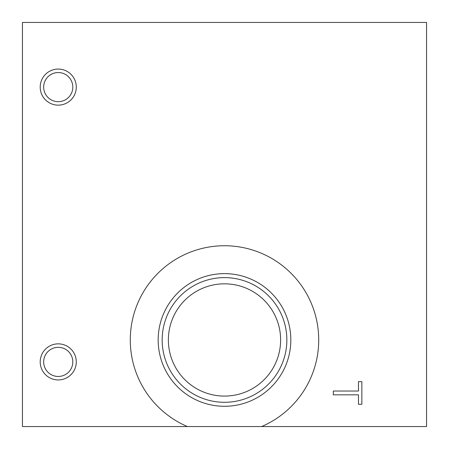 <?xml version="1.0" encoding="UTF-8"?>
<svg xmlns="http://www.w3.org/2000/svg" width="449" height="449" viewBox="0 0 449 449"><rect width="100%" height="100%" fill="white"/><g stroke="black" fill="none" stroke-linecap="round" stroke-linejoin="round"><path stroke-width="0.67" d="M358.465 404.274L361.855 404.274L361.855 381.65L358.465 381.65L358.465 391.034L333.298 391.034L333.298 394.834L358.465 394.834L358.465 404.274M58.241 105.145A18.039 18.039 0 0 0 73.866 78.087A18.039 18.039 0 0 0 42.616 78.087A18.039 18.039 0 0 0 58.241 105.145M40.202 361.894A18.039 18.039 0 0 0 67.26 377.519A18.039 18.039 0 0 0 67.26 346.269A18.039 18.039 0 0 0 40.202 361.894M261.621 426.55L426.55 426.55L426.55 22.45L22.45 22.45L22.45 426.55L261.621 426.55A94.211 94.211 0 0 0 299.012 282.298A94.211 94.211 0 0 0 149.988 282.298A94.211 94.211 0 0 0 187.379 426.55M58.241 101.676A14.57 14.57 0 0 0 70.858 79.821A14.57 14.57 0 0 0 45.624 79.821A14.57 14.57 0 0 0 58.241 101.676M43.671 361.894A14.57 14.57 0 0 0 65.526 374.511A14.57 14.57 0 0 0 65.526 349.277A14.57 14.57 0 0 0 43.671 361.894M158.171 339.955A66.329 66.329 0 0 0 257.664 397.399A66.329 66.329 0 0 0 257.664 282.511A66.329 66.329 0 0 0 158.171 339.955M162.162 339.955A62.338 62.338 0 0 0 255.672 393.947A62.338 62.338 0 0 0 255.672 285.968A62.338 62.338 0 0 0 162.162 339.955M168.369 339.955A56.131 56.131 0 0 0 252.562 388.565A56.131 56.131 0 0 0 252.562 291.345A56.131 56.131 0 0 0 168.369 339.955"/></g></svg>
